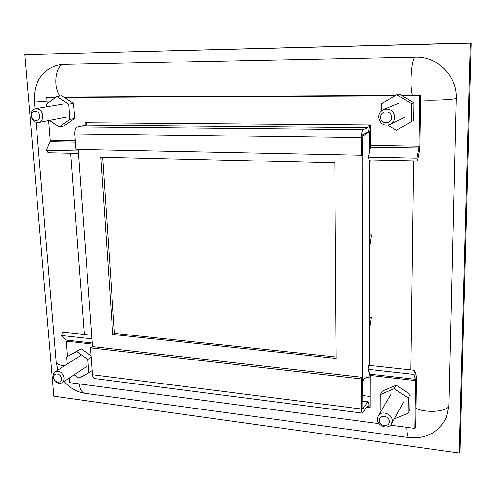 <?xml version="1.0" encoding="UTF-8"?>
<svg xmlns="http://www.w3.org/2000/svg" width="496" height="496" viewBox="0 0 496 496"><rect width="100%" height="100%" fill="white"/><g stroke="black" fill="none" stroke-linecap="round" stroke-linejoin="round"><path stroke-width="0.74" d="M459.253 453.022L53.791 396.18L24.8 54.597L470.326 43.164L459.253 453.022L460.096 450.709L471.2 42.978L470.326 43.164M369.377 330.082L371.337 317.583L369.402 317.415M369.532 247.95L371.529 234.819L369.551 234.713M369.687 162.093L370.295 159.904M370.283 148.254L369.712 148.248M24.8 54.597L471.2 42.978M377.351 418.99L378.194 415.884C381.331 409.857 392.714 413.9 392.293 420.943L391.542 423.863C388.504 430.1 376.941 426.089 377.351 418.99M379.161 420.255C378.925 414.092 389.639 415.462 389.354 421.594C389.54 427.769 378.876 426.337 379.161 420.255M31.012 115.58C30.938 111.774 32.438 109.455 35.507 108.63C39.513 108.556 41.955 110.887 42.836 115.63C42.904 119.369 41.441 121.675 38.452 122.537C34.41 122.686 31.93 120.367 31.012 115.58M31.62 115.816C30.895 109.659 39.364 109.666 39.686 115.847C40.374 122.022 31.936 121.954 31.62 115.816M53.097 376.594C52.973 374.449 53.661 372.856 55.155 371.814C59.694 370.4 62.725 372.477 64.251 378.051L63.841 380.816L62.254 382.769C57.703 384.257 54.647 382.199 53.097 376.594M53.729 377.568C53.084 372.186 61.064 373.209 61.33 378.566C61.95 383.96 53.99 382.887 53.729 377.568M378.584 117.075C378.764 113.528 380.438 110.999 383.613 109.486C389.992 108.041 393.719 110.589 394.791 117.143C394.63 120.466 393.111 122.909 390.234 124.484C383.681 126.319 379.8 123.851 378.584 117.075M380.55 117.354C380.302 110.155 391.921 110.162 391.611 117.403C391.809 124.632 380.24 124.539 380.55 117.354M47.046 101.153C39.196 101.345 34.956 101.165 34.323 100.62C34.137 89.404 36.791 80.786 42.278 74.76C47.535 68.808 54.132 65.36 62.074 64.418L415.437 57.108C437.404 56.11 457.225 76.006 456.171 98.332L448.855 406.038L446.406 417.44C438.662 432.481 426.101 439.196 408.735 437.584C407.489 437.069 406.832 433.653 406.763 427.316M70.668 153.221L84.295 334.434M362.681 395.548L370.159 396.459M49.309 120.441L59.266 126.926L69.899 119.437L68.752 104.135L56.91 96.522L46.37 104.179L46.574 106.77M59.266 126.926L64.077 125.928L74.648 118.494L69.899 119.437M68.752 104.135L73.532 103.323L61.771 95.778L56.91 96.522M73.532 103.323L74.648 118.494M74.183 374.815L78.765 378.119L88.84 372.843L87.842 359.464L76.7 351.509L66.7 356.928L67.276 364.064M76.7 351.509L81.09 348.75L66.7 356.928M91.245 357.232L87.842 359.464M81.09 348.75L91.146 355.911M92.225 370.537L88.84 372.843M387.971 125.215L396.385 130.206L411.655 121.514L411.878 103.695L396.695 94.829L381.548 103.757L381.511 110.775M396.385 130.206L411.655 121.514M411.878 103.695L413.98 102.753L398.939 93.986L396.695 94.829M413.98 102.753L413.751 120.398M394.301 418.872L407.991 413.292L408.183 398.034L394.146 388.728L380.141 394.673L380.066 409.77L381.337 410.626M394.146 388.728L396.248 385.212L382.354 391.133L380.141 394.673M396.248 385.212L410.167 394.419L408.183 398.034M410.167 394.419L409.969 409.547L407.991 413.292M336.189 357.008L114.452 333.368L102.647 157.251M112.741 334.459L336.201 358.422L334.8 162.8L100.769 157.207L112.741 334.459L114.452 333.368M78.126 149.408L92.566 346.586L90.551 347.863L361.572 378.963L361.578 409.033L92.535 374.753L90.551 347.863M362.681 386.843L362.905 134.54L362.688 386.843M362.88 381.691C363.636 378.659 365.707 377.251 369.105 377.468L369.297 372.378M368.416 131.322L369.551 131.335C366.005 134.168 363.804 135.6 362.954 135.625L362.905 135.619M368.454 131.229L369.743 131.242L369.514 151.819M369.495 159.886L369.129 365.385M369.117 371.932L369.105 377.468M369.743 131.242L369.706 150.908M369.694 159.886L369.309 365.409M370.518 147.176L370.686 145.427L418.99 146.215L418.829 147.994L370.518 147.176L368.373 157.089L369.167 159.873L417.564 160.958L419.43 150.858L419.907 145.595L420.645 95.399L401.524 95.492M395.523 95.517L63.798 97.073M56.098 97.111L46.754 97.483L47.238 103.546M85.157 125.259L84.977 122.766L370.729 124.949L370.686 145.427M369.452 124.936C369.291 128.96 368.72 131.378 367.747 132.203L363.289 134.348L362.905 135.104M75.38 142.172L49.966 141.738L46.388 150.282L48.186 152.718L78.418 153.388M49.966 141.738L50.183 140.232L48.608 120.578M420.645 95.399L419.721 95.796L402.182 95.877M394.866 95.908L64.306 97.402M55.639 97.445L46.754 97.483M417.564 160.958L416.95 158.112L418.829 147.994M418.99 146.215L419.721 95.796M368.373 157.089L416.95 158.112M74.766 133.901L75.907 149.364L361.51 155.192L361.51 137.628C361.615 133.226 362.21 130.56 363.289 129.623L77.618 126.877C75.64 127.689 74.691 130.026 74.766 133.901L361.51 137.628M86.837 122.785L85.913 125.097L77.618 126.877M368.33 124.93L367.753 127.559L363.289 129.623M362.694 137.045L362.694 154.529L361.51 155.192M46.388 150.282L78.244 150.958M361.572 378.963L362.681 377.382L363.004 408.729L368.044 401.661C368.627 401.89 368.937 403.242 368.956 405.703L367.914 407.352L366.711 407.197M390.557 425.165L414.892 428.395L415.76 426.634L416.46 378.987L416.144 375.267L414.588 370.326L368.813 365.354L368.057 369.34L370.202 375.447L370.134 407.631L367.914 407.352L367.604 405.988L362.533 413.143C361.931 412.908 361.609 411.544 361.578 409.033M362.681 377.382L92.572 346.58M94.711 378.566L94.631 378.56C93.459 378.268 92.758 377.003 92.535 374.753M370.14 405.852L368.956 405.703M91.735 335.24L62.713 332.091L61.461 335.501L65.894 340.039L66.297 341.149L67.524 356.413M69.26 378.095L69.626 382.614L379.012 423.634M414.892 428.395L415.586 380.568L370.202 375.447M370.047 374.207L415.481 379.31L413.918 374.406L414.588 370.326M415.481 379.31L415.586 380.568M92.002 338.867L61.461 335.501M413.918 374.406L368.057 369.34M63.978 64.306C55.583 64.288 52.65 87.054 59.935 96.057M456.171 98.332C454.404 99.69 431.644 100.7 420.577 99.901M412.505 95.443C409.411 86.031 411.649 56.904 415.437 57.108M416.026 408.406C426.163 413.292 447.107 411.761 448.855 406.038M56.122 361.826L56.135 361.999C56.575 363.971 59.353 365.254 64.48 365.856M79.137 383.873C79.906 389.441 81.803 392.584 84.828 393.291L85.045 393.322M50.183 140.232L75.262 140.635M367.753 127.559L85.913 125.097M362.681 401.555L367.387 402.138M362.824 408.506L363.239 408.555M92.38 344.094L66.297 341.149M65.894 340.039L92.306 343.009M378.194 415.884L391.251 394.035M391.542 423.863L403.918 401.5M35.507 108.63L64.065 103.831M38.452 122.537L66.793 117.068M55.155 371.814L80.6 355.545M62.254 382.769L87.377 366.005M383.613 109.486L399.013 103.038M390.234 124.484L405.189 117.068M36.146 122.431L56.135 361.999L57.846 370.097M64.213 381.461C69.719 387.996 76.589 391.939 84.828 393.291L408.735 437.584M35.005 108.742L34.323 100.62M413.664 160.871L410.905 369.929M94.631 378.56L362.533 413.143M362.681 400.997L368.007 401.655"/></g></svg>
